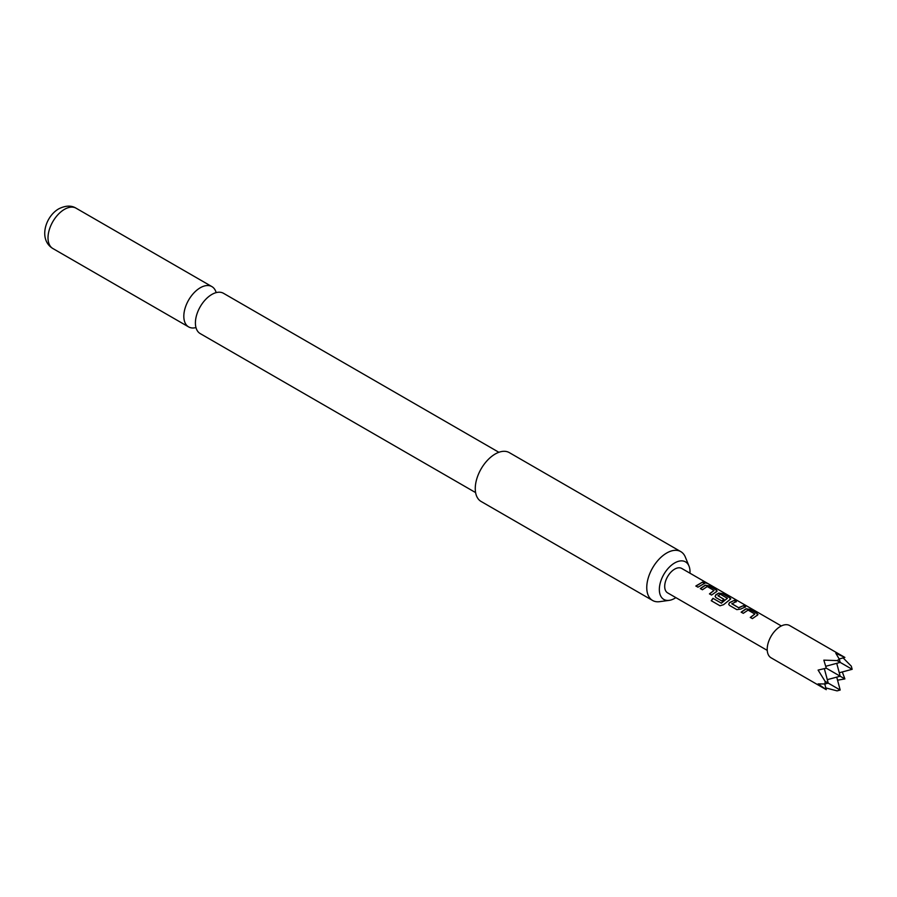 <?xml version="1.0" encoding="UTF-8"?>
<svg xmlns="http://www.w3.org/2000/svg" width="897" height="897" viewBox="0 0 897 897"><rect width="100%" height="100%" fill="white"/><g stroke="black" fill="none" stroke-linecap="round" stroke-linejoin="round"><path stroke-width="1.35" d="M704.605 582.837C703.719 581.895 704.425 582.03 706.746 583.252L704.694 582.579C703.82 581.648 704.549 581.783 706.87 582.994L707.464 583.431M475.601 492.588L200.222 333.594A23.266 13.433 -60 0 1 195.434 321.832A23.266 13.433 -60 0 1 210.896 295.035A23.266 13.433 -60 0 1 211.849 294.451A23.266 13.433 -60 0 1 223.488 293.297L498.867 452.29M689.961 573.205A21.685 12.524 120 0 0 688.997 566.063A21.685 12.524 120 0 0 674.679 562.946A21.685 12.524 120 0 0 659.598 586.145A21.685 12.524 120 0 0 669.207 600.362A21.685 12.524 120 0 0 674.679 598.366A21.685 12.524 120 0 0 675.867 597.626M688.997 566.063L685.33 557.082A28.199 16.281 120 0 0 680.801 551.633A28.199 16.281 120 0 0 666.695 553.023A28.199 16.281 120 0 0 646.759 587.569A28.199 16.281 120 0 0 652.601 600.474A28.199 16.281 120 0 0 659.587 601.674L669.207 600.362M680.801 551.633L509.305 452.615A28.199 16.281 120 0 0 487.576 460.172A28.199 16.281 120 0 0 475.264 488.551A28.199 16.281 120 0 0 481.106 501.468L652.601 600.474M216.155 292.635A23.266 13.433 120 0 0 211.905 286.614A23.266 13.433 120 0 0 200.266 287.769A23.266 13.433 120 0 0 185.074 308.265A23.266 13.433 120 0 0 188.639 326.912A23.266 13.433 120 0 0 195.972 327.573M844.884 657.434L789.674 625.557A18.613 10.742 120 0 0 775.322 630.546A18.613 10.742 120 0 0 767.204 649.271A18.613 10.742 120 0 0 771.061 657.793L826.272 689.67L818.098 683.906L825.094 683.963L825.094 681.316L818.098 670.093L826.272 668.175L823.838 660.147L837.058 660.584L839.345 659.261L835.802 653.24L844.884 657.434L839.2 658.959M843.135 657.905L851.309 666.168L852.15 669.308L837.058 660.584M741.157 612.124L745.99 608.771L749.87 609.343L757.191 613.57L757.225 615.264L752.392 618.616L750.296 617.405L754.848 614.03L748.087 610.117L743.254 613.335L741.157 612.124M758.021 614.546L757.225 615.264M750.363 617.585L754.848 614.03M736.829 609.635L729.496 605.397L728.7 604.343L729.452 602.616L734.295 600.362L736.392 601.573L731.829 603.804L738.59 607.706L743.445 605.643L745.542 606.843L740.687 609.097L736.829 609.635M731.829 603.614L738.59 607.706M712.958 598.31L721.244 603.098L727.4 598.321L720.358 594.251L717.981 595.81L723.935 599.241L721.894 601.012L715.896 597.548L715.1 596.483L715.84 594.756L718.766 593.063L722.646 593.635L729.979 597.862L730.012 599.544L723.587 604.668L720.033 605.789L711.243 600.71L712.958 598.31L721.244 603.098M721.345 603.244L727.4 598.187M717.992 595.63L723.969 599.454M730.797 598.837L730.012 599.544M700.322 588.555L705.165 585.203L709.034 585.775L716.367 590.002L716.4 591.684L711.568 595.047L709.471 593.836L714.023 590.461L707.251 586.548L702.418 589.766L700.322 588.555M717.185 590.977L716.4 591.684M709.538 594.016L714.023 590.461M704.694 582.579L704.167 581.996M695.859 585.976L702.609 582.063L704.706 583.274L697.956 587.187L695.859 585.976M781.343 625.96L681.72 568.44A14.105 8.14 120 0 0 670.855 572.219A14.105 8.14 120 0 0 664.699 586.414A14.105 8.14 120 0 0 667.626 592.872L767.238 650.381M836.733 677.134L840.186 690.028L825.094 681.316M839.345 659.261L840.186 662.401L825.745 666.269M840.186 690.028L837.058 690.869L825.801 687.921M842.305 671.943L844.884 678.928L837.551 680.184M844.884 678.928L826.272 668.175M825.094 683.963L828.223 683.122L824.354 668.68M824.747 683.985L826.272 689.67M836.733 663.32L840.186 676.215L827.292 679.668M839.256 672.761L852.15 669.308M695.926 586.156L702.609 582.063M702.542 582.321L704.638 583.532M700.389 588.735L705.132 585.449L709.034 585.775M708.966 586.033L716.367 590.002M716.299 590.26L716.367 591.93M711.366 600.811L713.059 598.456M715.122 596.572L715.873 594.969L718.744 593.298L722.578 593.881L729.979 597.862M729.911 598.12L730.741 598.972M728.734 604.421L729.452 602.616M738.623 607.919L743.445 605.643M743.378 605.89L745.474 607.101M729.485 602.829L734.295 600.362M734.228 600.62L736.325 601.82M741.225 612.303L745.956 609.018L749.87 609.343M749.802 609.601L757.191 613.57M757.124 613.828L757.203 615.499M64.461 209.36A23.266 13.433 120 0 0 49.268 229.856A23.266 13.433 120 0 0 52.833 248.503C38.257 239.645 45.254 216.469 58.821 208.799C65.604 205.458 71.356 205.256 76.099 208.205A23.266 13.433 120 0 0 64.461 209.36M52.833 248.503L188.639 326.912M76.099 208.205L211.905 286.614"/></g></svg>
